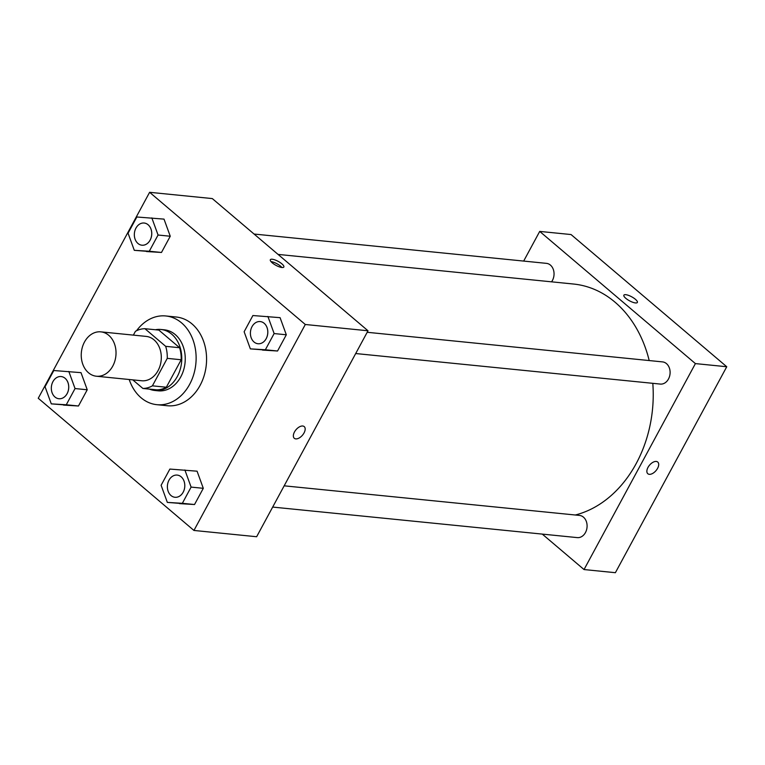<?xml version="1.0" encoding="UTF-8"?>
<svg xmlns="http://www.w3.org/2000/svg" width="765" height="765" viewBox="0 0 765 765"><rect width="100%" height="100%" fill="white"/><g stroke="black" fill="none" stroke-linecap="round" stroke-linejoin="round"><path stroke-width="1.15" d="M108.754 335.319A22.29 17.346 95.7 0 1 114.827 361.128A22.29 17.346 95.7 0 1 96.409 376.227A22.29 17.346 95.7 0 1 81.377 352.311A22.29 17.346 95.7 0 1 100.856 331.857A22.29 17.346 95.7 0 1 108.754 335.319M100.856 331.857L146.134 336.399A22.29 17.346 95.7 0 1 154.033 339.861A22.29 17.346 95.7 0 1 160.105 365.67A22.29 17.346 95.7 0 1 141.688 380.76L96.409 376.227M144.92 328.701L158.852 330.098L179.612 347.731L165.68 346.335L144.92 328.701A29.94 23.294 95.7 0 0 135.415 331.331L133.368 335.118M132.785 379.87L142.902 388.457A29.94 23.294 95.7 0 0 152.407 385.837L167.258 358.364A29.94 23.294 95.7 0 0 165.68 346.335M152.407 385.837L166.34 387.233L181.19 359.76L167.258 358.364M179.612 347.731A29.94 23.294 95.7 0 1 181.19 359.76M166.34 387.233A29.94 23.294 95.7 0 1 156.835 389.854L142.902 388.457M149.414 389.108A30.648 23.849 -84.3 0 0 154.788 390.475A30.648 23.849 -84.3 0 0 177.308 376.504A30.648 23.849 -84.3 0 0 160.899 329.476A30.648 23.849 -84.3 0 0 155.362 329.753M160.899 329.476L164.389 329.83A30.648 23.849 95.7 0 1 175.252 334.582A30.648 23.849 95.7 0 1 180.789 376.849A30.648 23.849 95.7 0 1 158.269 390.829L154.788 390.475M136.524 330.748A44.58 34.693 95.7 0 1 165.776 315.964A44.58 34.693 95.7 0 1 181.573 322.878A44.58 34.693 95.7 0 1 193.717 374.506A44.58 34.693 95.7 0 1 156.882 404.685A44.58 34.693 95.7 0 1 129.209 379.507M165.776 315.964L176.227 317.016A44.58 34.693 95.7 0 1 192.025 323.93A44.58 34.693 95.7 0 1 204.169 375.548A44.58 34.693 95.7 0 1 167.334 405.737L156.882 404.685M167.344 502.404L194.53 504.527L203.299 488.319L197.074 471.192L169.878 469.069L161.109 485.287L167.344 502.404L182.347 503.313L191.107 487.095L184.881 469.978M51.284 403.863L78.47 405.995L87.239 389.777L81.004 372.651L53.818 370.528L45.049 386.746L51.284 403.863L66.278 404.771L75.047 388.553L68.812 371.436M38.25 398.259L193.947 530.451L305.302 324.494L149.615 192.302L38.25 398.259M250.356 348.869L277.552 351.001L286.311 334.783L280.086 317.666L252.89 315.534L244.131 331.752L250.356 348.869L265.359 349.777L274.128 333.559L267.893 316.442M134.296 250.327L161.482 252.46L170.251 236.242L164.016 219.125L136.83 216.992L128.061 233.21L134.296 250.327L149.29 251.236L158.059 235.018L151.833 217.901M193.947 530.451L256.638 536.734L368.003 330.776L305.302 324.494M302.739 426.009A7.66 4.236 -49.7 0 1 304.221 426.602A7.66 4.236 -49.7 0 1 302.491 435.189A7.66 4.236 -49.7 0 1 294.296 438.288A7.66 4.236 -49.7 0 1 295.185 430.81A7.66 4.236 -49.7 0 1 302.739 426.009M368.003 330.776L212.307 198.584L149.615 192.302M281.883 263.849A7.66 2.276 -151.6 0 1 283.834 267.014A7.66 2.276 -151.6 0 1 276.012 265.378A7.66 2.276 -151.6 0 1 270.351 259.727A7.66 2.276 -151.6 0 1 274.96 259.918A7.66 2.276 -151.6 0 1 281.883 263.849M271.011 261.601A7.66 2.276 -151.6 0 1 280.602 266.21A7.66 2.276 -151.6 0 1 281.903 267.501M304.221 426.602A7.66 4.236 -49.7 0 1 302.491 435.189A7.66 4.236 -49.7 0 1 294.296 438.288M278.058 254.41L573.549 284.035A117.035 91.064 95.7 0 1 615.022 302.185A117.035 91.064 95.7 0 1 649.198 360.564M652.803 383.322A117.035 91.064 95.7 0 1 575.309 515.008M551.565 281.826A11.15 8.673 -84.3 0 0 553.573 270.284A11.15 8.673 -84.3 0 0 546.459 263.361L254.066 234.042M284.169 485.823L579.516 515.428A11.15 8.673 95.7 0 1 583.466 517.159A11.15 8.673 95.7 0 1 586.497 530.059A11.15 8.673 95.7 0 1 577.288 537.613L272.675 507.071M367.181 332.287L662.528 361.893A11.15 8.673 95.7 0 1 666.478 363.624A11.15 8.673 95.7 0 1 669.509 376.533A11.15 8.673 95.7 0 1 660.3 384.078L355.687 353.535M726.75 366.741L615.385 572.698L584.039 569.552L542.28 534.104L584.039 569.552L695.404 363.595L539.707 231.413L523.671 261.075L539.707 231.413L571.053 234.549L726.75 366.741L695.404 363.595L539.707 231.413M144.174 223.026L144.145 223.026A11.15 8.673 95.7 0 1 148.094 224.747A11.15 8.673 95.7 0 1 151.135 237.657A11.15 8.673 95.7 0 1 141.927 245.202A11.15 8.673 95.7 0 1 134.401 233.249A11.15 8.673 95.7 0 1 144.145 223.026A11.15 8.673 95.7 0 1 144.174 223.026A11.15 8.673 95.7 0 1 148.123 224.757A11.15 8.673 95.7 0 1 151.164 237.657A11.15 8.673 95.7 0 1 141.955 245.211A11.15 8.673 95.7 0 1 141.936 245.202M146.488 251.551L161.482 252.46L149.29 251.236M161.482 252.46L170.251 236.242L158.059 235.018M170.251 236.242L164.016 219.125M65.111 378.283A11.15 8.673 95.7 0 1 68.142 391.192A11.15 8.673 95.7 0 1 58.934 398.737A11.15 8.673 95.7 0 1 58.924 398.737A11.15 8.673 95.7 0 1 51.389 386.784A11.15 8.673 95.7 0 1 61.133 376.552A11.15 8.673 95.7 0 1 61.162 376.562A11.15 8.673 95.7 0 1 65.111 378.283M63.476 405.087L78.47 405.995L66.278 404.771M78.47 405.995L87.239 389.777L75.047 388.553M87.239 389.777L81.004 372.651M61.162 376.562L61.133 376.552A11.15 8.673 95.7 0 1 65.082 378.283A11.15 8.673 95.7 0 1 68.114 391.192A11.15 8.673 95.7 0 1 58.905 398.737L58.934 398.737M260.205 321.568L260.234 321.568A11.15 8.673 95.7 0 1 260.234 321.568A11.15 8.673 95.7 0 1 264.183 323.299A11.15 8.673 95.7 0 1 267.224 336.198A11.15 8.673 95.7 0 1 258.015 343.743A11.15 8.673 95.7 0 1 257.996 343.743A11.15 8.673 95.7 0 1 250.471 331.79A11.15 8.673 95.7 0 1 260.205 321.568A11.15 8.673 95.7 0 1 264.164 323.289A11.15 8.673 95.7 0 1 267.195 336.198A11.15 8.673 95.7 0 1 257.987 343.743L257.987 343.743M262.548 350.093L277.552 351.001L265.359 349.777M277.552 351.001L286.311 334.783L274.128 333.559M286.311 334.783L280.086 317.666M177.222 475.094L177.193 475.094A11.15 8.673 95.7 0 1 181.142 476.825A11.15 8.673 95.7 0 1 184.212 489.734A11.15 8.673 95.7 0 1 175.003 497.279A11.15 8.673 95.7 0 1 174.984 497.279A11.15 8.673 95.7 0 1 167.449 485.316A11.15 8.673 95.7 0 1 177.193 475.094A11.15 8.673 95.7 0 1 177.222 475.094A11.15 8.673 95.7 0 1 181.171 476.825A11.15 8.673 95.7 0 1 184.183 489.734A11.15 8.673 95.7 0 1 174.975 497.279L174.975 497.279M179.536 503.628L194.53 504.527L182.347 503.313M194.53 504.527L203.299 488.319L191.107 487.095M203.299 488.319L197.074 471.192M637.36 302.462A7.66 2.276 -151.6 0 1 635.486 302.94A7.66 2.276 -151.6 0 1 627.529 299.612A7.66 2.276 -151.6 0 1 623.877 295.166A7.66 2.276 -151.6 0 1 631.699 296.81A7.66 2.276 -151.6 0 1 637.36 302.462A7.66 2.276 28.4 0 0 631.699 296.81A7.66 2.276 28.4 0 0 623.877 295.175M647.821 473.726A7.66 4.236 130.3 0 0 657.565 468.362A7.66 4.236 -49.7 0 1 647.821 473.726A7.66 4.236 -49.7 0 1 649.552 465.139A7.66 4.236 -49.7 0 1 657.737 462.041A7.66 4.236 -49.7 0 1 657.575 468.371A7.66 4.236 130.3 0 0 657.737 462.041M584.039 569.552L695.404 363.595"/></g></svg>
